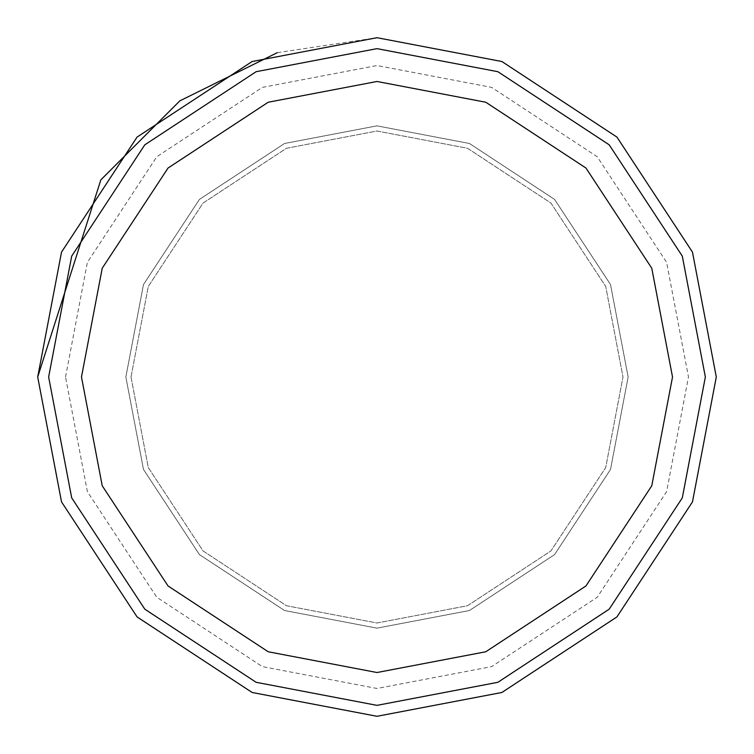 <?xml version="1.0" encoding="UTF-8"?>
<svg xmlns="http://www.w3.org/2000/svg" width="754" height="754" viewBox="0 0 754 754"><rect width="100%" height="100%" fill="white"/><g stroke="black" fill="none" stroke-linecap="round" stroke-linejoin="round"><path stroke-width="0.57" stroke-dasharray="3.77 2.83" d="M125.852 377L143.486 284.55L199.414 199.414L284.55 143.486L377 125.852L469.45 143.486L554.586 199.414L610.514 284.55L628.148 377L610.514 469.45L554.586 554.586L469.45 610.514L377 628.148L284.55 610.514L199.414 554.586L143.486 469.45L125.852 377L143.486 284.55L199.414 199.414L284.55 143.486L377 125.852L469.45 143.486L554.586 199.414L610.514 284.55L628.148 377L610.514 469.45L554.586 554.586L469.45 610.514L377 628.148L284.55 610.514L199.414 554.586L143.486 469.45L125.852 377L143.486 284.55L199.414 199.414L284.55 143.486L377 125.852L469.45 143.486L554.586 199.414L610.514 284.55L628.148 377L610.514 469.45L554.586 554.586L469.45 610.514L377 628.148L284.55 610.514L199.414 554.586L143.486 469.45L125.852 377L143.486 284.55L199.414 199.414L284.55 143.486L377 125.852L469.45 143.486L554.586 199.414L610.514 284.55L628.148 377L610.514 469.45L554.586 554.586L469.45 610.514L377 628.148L284.55 610.514L199.414 554.586L143.486 469.45L125.852 377M131.007 377L148.284 286.454L203.062 203.062L286.454 148.284L377 131.007L467.546 148.284L550.938 203.062L605.716 286.454L622.992 377L605.716 467.546L550.938 550.938L467.546 605.716L377 622.992L286.454 605.716L203.062 550.938L148.284 467.546L131.007 377L148.284 286.454L203.062 203.062L286.454 148.284L377 131.007L467.546 148.284L550.938 203.062L605.716 286.454L622.992 377L605.716 467.546L550.938 550.938L467.546 605.716L377 622.992L286.454 605.716L203.062 550.938L148.284 467.546L131.007 377M48.642 377L71.696 256.134L144.815 144.815L256.134 71.696L377 48.642L497.866 71.696L609.185 144.815L682.304 256.134L705.358 377L682.304 497.866L609.185 609.185L497.866 682.304L377 705.358L256.134 682.304L144.815 609.185L71.696 497.866L48.642 377L71.696 256.134L144.815 144.815L256.134 71.696L377 48.642L497.866 71.696L609.185 144.815L682.304 256.134L705.358 377L682.304 497.866L609.185 609.185L497.866 682.304L377 705.358L256.134 682.304L144.815 609.185L71.696 497.866L48.642 377M277.312 52.676L377 37.7L501.891 61.526L616.923 137.077L692.474 252.109L716.3 377L692.474 501.891L616.923 616.923L501.891 692.474L377 716.3L252.109 692.474L137.077 616.923L61.526 501.891L37.7 377M65.523 377L87.389 262.345L156.757 156.757L262.345 87.389L377 65.523L491.655 87.389L597.243 156.757L666.611 262.345L688.477 377L666.611 491.655L597.243 597.243L491.655 666.611L377 688.477L262.345 666.611L156.757 597.243L87.389 491.655L65.523 377"/><path stroke-width="1.13" d="M37.7 377L61.526 252.109L137.077 137.077L252.109 61.526L377 37.7L501.891 61.526L616.923 137.077L692.474 252.109L716.3 377L692.474 501.891L616.923 616.923L501.891 692.474L377 716.3L252.109 692.474L137.077 616.923L61.526 501.891L37.7 377L61.526 252.109L137.077 137.077L252.109 61.526L377 37.7L501.891 61.526L616.923 137.077L692.474 252.109L716.3 377L692.474 501.891L616.923 616.923L501.891 692.474L377 716.3L252.109 692.474L137.077 616.923L61.526 501.891L37.7 377L100.866 179.829L179.829 100.866L277.312 52.676M48.642 377L71.696 256.134L144.815 144.815L256.134 71.696L377 48.642L497.866 71.696L609.185 144.815L682.304 256.134L705.358 377L682.304 497.866L609.185 609.185L497.866 682.304L377 705.358L256.134 682.304L144.815 609.185L71.696 497.866L48.642 377M81.479 377L102.233 268.217L168.038 168.038L268.217 102.233L377 81.479L485.783 102.233L585.962 168.038L651.767 268.217L672.521 377L651.767 485.783L585.962 585.962L485.783 651.767L377 672.521L268.217 651.767L168.038 585.962L102.233 485.783L81.479 377"/></g></svg>
